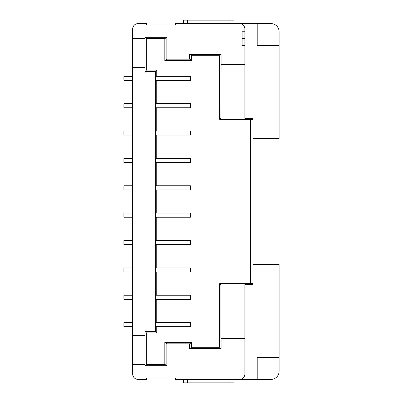 <?xml version="1.0" encoding="UTF-8"?>
<svg xmlns="http://www.w3.org/2000/svg" width="403" height="403" viewBox="0 0 403 403"><rect width="100%" height="100%" fill="white"/><g stroke="black" fill="none" stroke-linecap="round" stroke-linejoin="round"><path stroke-width="0.6" d="M166.872 343.845L166.872 365.743L164.817 364.372L164.817 342.474L166.872 343.845L189.591 343.845L189.591 348.635L191.647 347.265L219.706 347.265L221.071 348.635L189.591 348.635M183.436 382.85L183.436 379.43L183.436 382.85L187.541 382.85L187.541 379.43M257.205 379.43L257.205 357.532L279.103 357.532L279.103 371.218A8.211 8.211 125.8 0 1 270.892 379.43L175.632 379.43L175.632 378.059L146.616 378.059L146.616 379.43L138.128 379.43A5.476 5.476 155.1 0 1 132.658 373.954L132.658 364.372L144.974 364.372L144.974 321.942L145.145 331.523L155.377 331.523L156.742 332.893L146.344 332.893L146.344 364.372L164.817 364.372M146.344 364.372L144.974 365.743L144.974 364.372M132.658 364.372L132.658 321.942L144.974 321.942M144.974 335.628L132.658 335.628M145.518 331.523L146.344 332.893M145.518 71.477L146.344 70.107L146.344 38.628L144.974 37.257L144.974 81.058L145.145 71.477L155.377 71.477L155.377 331.523M144.974 81.058L132.658 81.058L132.658 321.942M146.344 70.107L156.742 70.107L156.742 76.268M155.377 71.477L156.742 70.107M144.974 365.743L166.872 365.743M144.974 67.372L132.658 67.372L132.658 81.058M132.658 67.372L132.658 29.046A5.476 5.476 -160 0 1 138.128 23.57L146.616 23.57L146.616 24.941L175.632 24.941L175.632 23.57L239.412 23.57A5.476 5.476 -179.8 0 1 244.888 29.046L244.888 64.631L221.071 64.631L221.071 54.365L219.706 55.735L219.706 119.379L220.935 118.008L244.888 118.008L244.888 118.401L253.099 118.401L253.099 138.541L279.103 138.541L279.103 31.782A8.211 8.211 -132.7 0 0 270.892 23.57L257.205 23.57L257.205 45.468L279.103 45.468M132.658 38.628L144.974 38.628M156.742 326.732L156.742 332.893M155.805 326.732L155.805 322.627L190.412 322.627L190.412 326.732L155.805 326.732M156.742 299.358L156.742 322.627M155.805 299.358L155.805 295.253L190.412 295.253L190.412 299.358L155.805 299.358M156.742 271.985L156.742 295.253M155.805 271.985L155.805 267.879L190.412 267.879L190.412 271.985L155.805 271.985M156.742 244.611L156.742 267.879M155.805 244.611L155.805 240.505L190.412 240.505L190.412 244.611L155.805 244.611M156.742 217.242L156.742 240.505M155.805 213.132L155.805 217.242L190.412 217.242L190.412 213.132L155.805 213.132M156.742 189.868L156.742 213.132M155.805 189.868L155.805 185.758L190.412 185.758L190.412 189.868L155.805 189.868M156.742 162.495L156.742 185.758M155.805 162.495L155.805 158.389L190.412 158.389L190.412 162.495L155.805 162.495M156.742 135.121L156.742 158.389M155.805 135.121L155.805 131.015L190.412 131.015L190.412 135.121L155.805 135.121M156.742 107.747L156.742 131.015M155.805 107.747L155.805 103.642L190.412 103.642L190.412 107.747L155.805 107.747M156.742 80.373L156.742 103.642M155.805 80.373L155.805 76.268L190.412 76.268L190.412 80.373L155.805 80.373M244.888 338.369L244.888 284.992L220.935 284.992L220.935 338.369L244.888 338.369L244.888 373.954A5.476 5.476 -0.3 0 1 239.412 379.43M234.072 382.85L234.072 379.43L234.072 382.85L187.541 382.85M219.706 119.379L250.364 119.379L250.364 283.621L219.706 283.621L219.706 347.265M221.071 338.369L221.071 348.635M164.817 342.474L191.647 342.474L191.647 347.265M146.344 38.628L164.817 38.628L164.817 60.526L191.647 60.526L191.647 55.735L219.706 55.735M164.817 60.526L166.872 59.155L166.872 37.257L164.817 38.628M144.974 37.257L166.872 37.257M221.071 54.365L189.591 54.365L191.647 55.735M166.872 59.155L189.591 59.155L191.647 60.526M221.071 64.631L220.935 118.008M183.436 20.15L183.436 23.57L183.436 20.15L229.967 20.15L229.967 23.57M234.072 20.15L234.072 23.57L234.072 20.15L229.967 20.15M132.658 189.868L123.897 189.868L123.897 185.758L132.658 185.758M189.591 59.155L189.591 54.365M244.888 45.468L242.148 45.468L242.148 31.782L244.888 31.782M189.591 343.845L191.647 342.474M219.706 283.621L220.935 284.992M244.888 284.992L244.888 284.599L253.099 284.599L253.099 264.459L279.103 264.459L279.103 357.532M257.205 23.57L239.412 23.57M132.658 271.985L123.897 271.985L123.897 267.879L132.658 267.879M250.364 283.621L253.099 283.621M250.364 119.379L253.099 119.379M244.888 118.008L244.888 64.631M244.888 38.628L242.148 38.628M132.658 244.611L123.897 244.611L123.897 240.505L132.658 240.505M132.658 299.358L123.897 299.358L123.897 295.253L132.658 295.253M132.658 135.121L123.897 135.121L123.897 131.015L132.658 131.015M132.658 162.495L123.897 162.495L123.897 158.389L132.658 158.389M132.658 76.268L123.897 76.268L123.897 80.373L132.658 80.373M132.658 322.627L123.897 322.627L123.897 326.732L132.658 326.732M132.658 103.642L123.897 103.642L123.897 107.747L132.658 107.747M132.658 217.242L123.897 217.242L123.897 213.132L132.658 213.132M229.967 379.43L229.967 382.85M187.541 23.57L187.541 20.15"/></g></svg>
